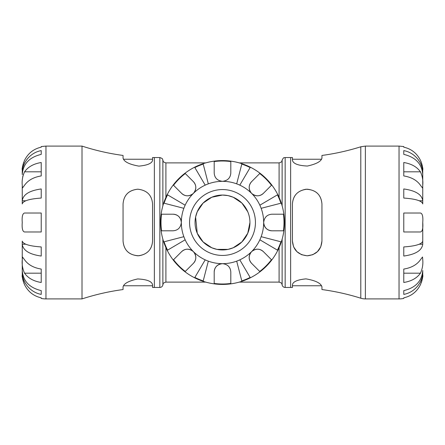 <?xml version="1.0" encoding="UTF-8"?>
<svg xmlns="http://www.w3.org/2000/svg" width="445" height="445" viewBox="0 0 445 445"><rect width="100%" height="100%" fill="white"/><g stroke="black" fill="none" stroke-linecap="round" stroke-linejoin="round"><path stroke-width="0.67" d="M277.435 250.151L259.858 239.799A41.168 41.168 0 0 0 261.148 236.684L280.895 241.791A61.499 61.499 0 0 1 277.435 250.151M241.791 280.895L236.684 261.148A41.168 41.168 0 0 0 239.799 259.858L250.151 277.435A61.499 61.499 0 0 1 241.791 280.895M194.849 277.435L205.201 259.858A41.168 41.168 0 0 0 208.316 261.148L203.209 280.895A61.499 61.499 0 0 1 194.849 277.435M164.105 241.791L183.852 236.684A41.168 41.168 0 0 0 185.142 239.799L167.565 250.151A61.499 61.499 0 0 1 164.105 241.791M167.565 194.849L185.142 205.201A41.168 41.168 0 0 0 183.852 208.316L164.105 203.209A61.499 61.499 0 0 1 167.565 194.849M203.209 164.105L208.316 183.852A41.168 41.168 0 0 0 205.201 185.142L194.849 167.565A61.499 61.499 0 0 1 203.209 164.105M250.151 167.565L239.799 185.142A41.168 41.168 0 0 0 236.684 183.852L241.791 164.105A61.499 61.499 0 0 1 250.151 167.565M239.799 259.858A41.168 41.168 0 0 0 251.614 251.614C255.714 248.41 259.624 248.41 263.351 251.614L271.456 259.719A61.499 61.499 0 0 1 259.719 271.456L251.614 263.351C248.41 259.613 248.41 255.697 251.614 251.614A41.168 41.168 0 0 0 259.858 239.799M214.201 283.437L214.201 271.967A8.299 8.299 0 0 1 222.5 263.668C227.656 264.297 230.427 267.067 230.799 271.967L230.799 283.437A61.499 61.499 0 0 1 214.201 283.437L214.201 271.967C214.573 267.067 217.344 264.297 222.5 263.668A41.168 41.168 0 0 0 236.684 261.148M185.142 239.799A41.168 41.168 0 0 0 193.386 251.614C196.59 255.714 196.59 259.624 193.386 263.351L185.281 271.456A61.499 61.499 0 0 1 173.544 259.719L181.649 251.614C185.387 248.41 189.303 248.41 193.386 251.614A41.168 41.168 0 0 0 205.201 259.858M161.563 214.201L173.033 214.201A8.299 8.299 0 0 1 181.332 222.5C180.703 227.656 177.933 230.427 173.033 230.799L161.563 230.799A61.499 61.499 0 0 1 161.563 214.201L173.033 214.201C177.933 214.573 180.703 217.344 181.332 222.5A41.168 41.168 0 0 0 183.852 236.684M205.201 185.142A41.168 41.168 0 0 0 193.386 193.386C189.286 196.59 185.376 196.59 181.649 193.386L173.544 185.281A61.499 61.499 0 0 1 185.281 173.544L193.386 181.649C196.59 185.387 196.59 189.303 193.386 193.386A41.168 41.168 0 0 0 185.142 205.201M236.684 183.852A41.168 41.168 0 0 0 222.5 181.332C217.332 180.692 214.568 177.928 214.201 173.033L214.201 161.563A61.499 61.499 0 0 1 230.799 161.563L230.799 173.033C230.421 177.933 227.656 180.703 222.5 181.332L222.5 181.332A41.168 41.168 0 0 0 208.316 183.852M222.5 160.578A61.922 61.922 0 0 0 160.578 222.5A61.922 61.922 0 0 0 222.5 284.422A61.922 61.922 0 0 0 284.422 222.5A61.922 61.922 0 0 0 222.5 160.578M259.858 205.201L277.435 194.849A61.499 61.499 0 0 1 280.895 203.209L261.148 208.316A41.168 41.168 0 0 0 251.614 193.386C248.41 189.286 248.41 185.376 251.614 181.649L259.719 173.544A61.499 61.499 0 0 1 271.456 185.281L263.351 193.386C259.613 196.59 255.697 196.59 251.614 193.386A41.168 41.168 0 0 0 239.799 185.142M283.437 230.799L271.967 230.799A8.299 8.299 0 0 1 263.668 222.5C264.297 217.344 267.067 214.573 271.967 214.201L283.437 214.201A61.499 61.499 0 0 1 283.437 230.799L271.967 230.799C267.067 230.427 264.297 227.656 263.668 222.5A41.168 41.168 0 0 0 261.148 208.316M271.456 185.281L263.351 193.386A8.299 8.299 0 0 1 251.614 193.386A8.299 8.299 0 0 1 251.614 181.649L259.719 173.544M271.967 214.201L283.437 214.201M259.719 271.456L251.614 263.351A8.299 8.299 0 0 1 251.614 251.614A8.299 8.299 0 0 1 263.351 251.614L271.456 259.719M230.799 271.967L230.799 283.437M173.544 259.719L181.649 251.614A8.299 8.299 0 0 1 193.386 251.614A8.299 8.299 0 0 1 193.386 263.351L185.281 271.456M173.033 230.799L161.563 230.799M185.281 173.544L193.386 181.649A8.299 8.299 0 0 1 193.386 193.386A8.299 8.299 0 0 1 181.649 193.386L173.544 185.281M214.201 173.033L214.201 161.563M230.799 161.563L230.799 173.033M249.945 222.5A27.445 27.445 0 0 0 208.777 198.731A27.445 27.445 0 0 0 208.777 246.269A27.445 27.445 0 0 0 249.945 222.5L247.754 233.247L241.908 241.908L233.23 247.759L228.024 249.384L216.976 249.384L211.77 247.759L203.092 241.908L197.246 233.247L195.605 217.027L197.246 211.753L203.092 203.092L211.77 197.241L222.5 195.055L228.024 195.616L233.23 197.241L241.908 203.092L247.754 211.753M189.564 222.5A32.936 32.936 0 0 0 222.5 255.436A32.936 32.936 0 0 0 255.436 222.5A32.936 32.936 0 0 0 222.5 189.564A32.936 32.936 0 0 0 189.564 222.5M41.224 198.058C29.392 198.887 23.068 200.834 22.25 203.905L22.25 200.784C23.068 194.56 29.392 190.616 41.224 188.947L41.224 198.058M22.25 200.784L22.25 186.383L22.25 200.784L25.743 200.784M41.224 175.936C33.631 177.166 28.079 180.264 24.558 185.237L22.467 188.018L22.25 185.237C21.816 180.559 22.584 176.087 24.558 171.82C28.079 166.853 33.631 163.749 41.224 162.52L41.224 175.936L41.224 171.82L24.558 171.82M41.224 154.382C29.392 157.219 23.068 163.916 22.25 174.484L22.25 173.194C22.044 162.57 30.416 152.546 41.224 150.61L41.224 154.382L41.224 150.61M24.225 161.051L24.558 160.317C22.578 165.952 21.805 169.111 22.25 169.801L22.3 173.194M22.261 169.2L22.272 168.889M22.489 166.881L22.728 165.612M22.979 164.583L23.229 163.715M23.507 162.887L23.796 162.091M22.261 275.8L22.25 275.199C21.816 275.939 22.589 279.104 24.558 284.683C28.079 291.714 33.631 296.097 41.224 297.839L41.224 298.434A23.713 23.713 0 0 0 45.963 298.912L45.963 146.088L41.224 146.566L41.224 147.162C33.631 148.903 28.079 153.286 24.558 160.317M23.29 174.484L23.157 174.918M22.901 175.886L22.461 178.579M24.225 283.949L23.796 282.909M23.507 282.113L23.229 281.285M22.979 280.417L22.728 279.388M22.489 278.119L22.272 276.111M22.25 261.154L22.25 270.516C23.068 281.084 29.392 287.781 41.224 290.618L41.224 294.39C30.416 292.454 22.044 282.43 22.25 271.806L22.3 271.806M22.25 259.085L22.25 241.095C23.068 244.166 29.392 246.113 41.224 246.942L41.224 256.053C29.392 254.384 23.068 250.44 22.25 244.216L22.25 275.199M41.224 282.48C33.631 281.251 28.079 278.147 24.558 273.18C22.584 268.902 21.811 264.43 22.25 259.763L22.467 256.982L24.558 259.763C28.079 264.736 33.631 267.834 41.224 269.064L41.224 282.48M24.558 273.18L41.224 273.18L41.224 269.064M22.25 222.5C21.811 216.626 22.578 213.466 24.558 213.016L41.224 213.016L41.224 231.984L24.558 231.984C22.584 231.572 21.816 228.413 22.25 222.5M22.25 244.216L25.743 244.216M282.124 205.801L282.124 160.222C283.904 156.456 284.255 158.109 285.156 157.552L285.156 287.448A3.054 3.054 0 0 1 282.124 284.778L282.124 239.199M162.876 239.199L162.876 284.778A3.054 3.054 0 0 1 159.844 287.448L159.844 157.552C163.81 158.876 162.264 159.494 162.876 160.222L162.876 205.801M154.365 287.448L154.365 157.552L152.568 157.541L152.568 160.25C151.99 163.382 147.417 165.34 138.857 166.119C129.178 164.383 123.916 161.702 123.059 158.064L123.059 155.45C109.097 153.564 95.414 150.443 82.008 146.088L82.008 298.912A234.103 234.103 0 0 1 123.059 289.55L123.059 286.936C123.782 283.582 128.672 280.923 137.716 278.948C146.906 279.416 151.856 281.351 152.568 284.75L152.568 287.459A234.103 234.103 0 0 1 154.365 287.448L159.844 287.448M152.568 285.762L123.482 285.762L123.204 286.285M123.059 158.064L123.204 158.715M152.568 241.051C151.862 249.868 146.945 254.785 137.816 255.803C128.683 254.785 123.766 249.868 123.059 241.051L123.059 203.949C123.766 195.133 128.683 190.215 137.816 189.197C146.945 190.215 151.862 195.133 152.568 203.949L152.568 241.051C151.99 249.389 147.417 254.295 138.857 255.769C129.178 255.297 123.916 250.39 123.059 241.051M123.059 203.949C123.782 195.121 128.672 190.204 137.716 189.197C146.906 190.176 151.856 195.094 152.568 203.949M360.795 146.789C348.09 150.777 335.135 153.664 321.941 155.45L321.941 158.064C321.223 161.396 316.367 164.055 307.378 166.041C298.139 165.601 293.155 163.671 292.432 160.25L292.432 157.541L290.635 157.552L290.635 287.448A234.103 234.103 0 0 1 292.432 287.459L292.432 284.75C292.994 281.663 297.499 279.705 305.954 278.876C315.733 280.561 321.062 283.254 321.941 286.936L321.941 289.55A234.103 234.103 0 0 1 360.795 298.211A15.28 15.28 0 0 0 365.373 298.912L365.373 146.088L360.795 146.789L360.795 298.211M321.941 286.88L321.785 286.257M292.432 159.238L321.518 159.238L321.785 158.743M293.544 246.68L292.432 241.051L292.432 203.949C293.138 195.133 298.055 190.215 307.184 189.197C316.317 190.215 321.234 195.133 321.941 203.949L321.941 241.051L320.762 246.836L317.441 251.653L312.796 254.696L307.184 255.803L301.571 254.696L296.926 251.653L293.683 246.997M321.941 241.051C321.223 249.84 316.367 254.757 307.378 255.803C298.139 254.868 293.155 249.951 292.432 241.051M292.432 203.949C292.994 195.694 297.499 190.794 305.954 189.247C315.733 189.626 321.062 194.526 321.941 203.949M422.75 223.635L422.75 244.216C421.932 250.44 415.608 254.384 403.776 256.053L403.776 246.942C415.608 246.113 421.932 244.166 422.75 241.095L422.75 223.635M422.7 271.806L422.75 271.806C422.956 282.43 414.584 292.454 403.776 294.39L403.776 290.618C415.608 287.781 421.932 281.084 422.75 270.516L422.75 275.199C423.195 275.889 422.422 279.048 420.442 284.683L420.775 283.949M422.739 169.2L422.75 203.905C421.932 200.834 415.608 198.887 403.776 198.058L403.776 188.947C415.608 190.616 421.932 194.56 422.75 200.784L419.257 200.784M422.7 173.194L422.75 173.194C422.956 162.57 414.584 152.546 403.776 150.61L403.776 154.382C415.608 157.219 421.932 163.916 422.75 174.484L422.75 183.846M422.75 185.915L422.75 200.784M403.776 290.618L403.776 294.39M422.75 244.216L419.257 244.216M422.75 186.383L422.533 188.018L420.442 185.237C416.921 180.264 411.369 177.166 403.776 175.936L403.776 162.52C411.369 163.749 416.921 166.853 420.442 171.82C422.416 176.098 423.189 180.57 422.75 185.237M422.75 222.5L422.75 222.494C423.189 228.374 422.422 231.534 420.442 231.984L403.776 231.984L403.776 213.016L420.442 213.016C422.416 213.428 423.184 216.587 422.75 222.5L422.75 224.297M422.739 275.8L422.728 276.111M422.511 278.119L422.272 279.388M422.021 280.417L421.771 281.285M421.493 282.113L421.204 282.909M420.442 284.683C416.921 291.714 411.369 296.097 403.776 297.839L403.776 298.434A23.713 23.713 0 0 1 399.037 298.912L399.037 146.088L403.776 146.566L403.776 147.162C411.369 148.903 416.921 153.286 420.442 160.317L420.481 160.4M422.75 259.763C423.184 264.441 422.416 268.913 420.442 273.18C416.921 278.147 411.369 281.251 403.776 282.48L403.776 269.064C411.369 267.834 416.921 264.736 420.442 259.763L422.533 256.982L422.75 259.763M422.75 169.801C423.184 169.061 422.411 165.896 420.442 160.317M420.775 161.051L421.204 162.091M421.493 162.887L421.771 163.715M422.021 164.583L422.272 165.612M422.511 166.881L422.728 168.889M420.442 171.82L403.776 171.82L403.776 175.936M403.776 269.064L403.776 273.18L420.442 273.18M162.876 284.778C163.51 283.96 162.008 283.348 165.907 282.102L165.907 247.626M165.907 197.374L165.907 162.898L205.712 162.898M239.288 162.898L279.093 162.898L279.093 197.374M279.093 247.626L279.093 282.102L239.288 282.102M208.316 261.148A41.168 41.168 0 0 0 222.5 263.668M183.852 208.316A41.168 41.168 0 0 0 181.332 222.5M261.148 236.684A41.168 41.168 0 0 0 263.668 222.5M165.907 282.102L205.712 282.102M282.124 284.778C281.49 283.96 282.992 283.348 279.093 282.102M282.124 160.222C281.49 161.04 282.992 161.652 279.093 162.898M162.876 160.222C163.51 161.04 162.008 161.652 165.907 162.898M285.156 287.448L290.635 287.448M285.156 157.552L290.635 157.552M154.365 157.552L159.844 157.552M123.482 159.238L152.568 159.238M45.963 298.912L82.008 298.912M45.963 146.088L82.008 146.088M292.432 285.762L321.518 285.762M365.373 298.912L399.037 298.912M365.373 146.088L399.037 146.088"/></g></svg>

